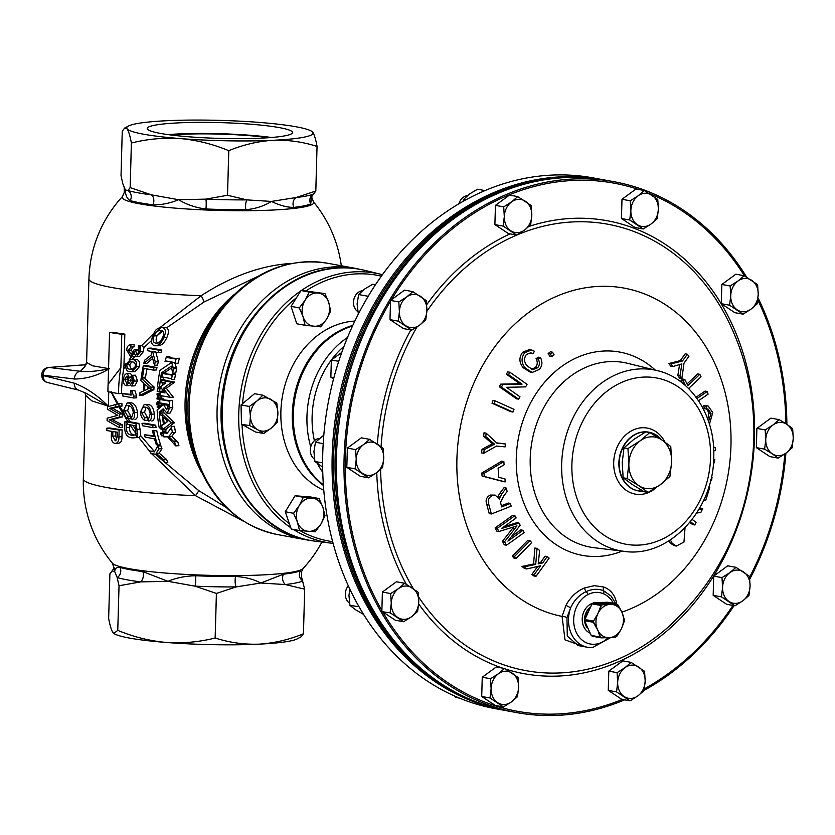 <?xml version="1.0" encoding="UTF-8"?>
<svg xmlns="http://www.w3.org/2000/svg" width="835" height="835" viewBox="0 0 835 835"><rect width="100%" height="100%" fill="white"/><g stroke="black" fill="none" stroke-linecap="round" stroke-linejoin="round"><path stroke-width="1.25" d="M303.449 633.765L304.692 589.155L303.429 633.765A107.621 11.69 -178.4 0 0 303.449 633.765L300.976 636.886L297.26 638.848A93.207 10.124 -178.4 0 1 259.08 644.15A93.207 10.124 -178.4 0 1 166.238 642.449C149.653 640.925 133.506 636.896 117.798 630.362A107.621 11.69 -178.4 0 1 117.766 630.352L119.04 585.753L117.766 630.352L113.8 633.441L112.975 632.669C111.431 630.415 109.99 625.676 108.654 618.453L109.896 573.854L112.067 570.931L114.687 571.537C115.032 568.311 116.785 566.934 119.958 567.403A7.452 6.826 -74 0 1 120.772 571.098A7.452 6.826 -74 0 1 117.161 577.58L119.019 585.753A107.621 11.69 -178.4 0 1 119.029 585.753L140.666 581.891L167.95 581.317C176.362 577.789 185.61 575.931 195.703 575.764A7.452 0.918 -87.6 0 1 195.724 579.365A7.452 0.918 -87.6 0 1 195.077 586.17L216.39 593.414L215.148 638.013A107.621 11.69 -178.4 0 1 215.148 638.013L216.442 593.414A107.621 11.69 -178.4 0 1 216.39 593.414M119.958 567.403A95.211 10.344 1.6 0 0 129.644 569.585A95.211 10.344 1.6 0 0 142.816 571.599A7.452 5.041 -82.6 0 1 143.39 575.252A7.452 5.041 -82.6 0 1 140.666 581.891A97.935 10.636 -178.4 0 1 127.118 579.824A97.935 10.636 -178.4 0 1 117.161 577.58L114.687 571.537L114.186 567.925L112.067 570.931M195.703 575.764A95.211 10.344 1.6 0 0 235.543 576.494A7.452 2.192 -90.3 0 0 235.146 580.085A7.452 2.192 -90.3 0 0 236.054 586.922L260.791 583.018L283.483 574.188A7.452 5.918 -96.6 0 0 282.574 577.799A7.452 5.918 -96.6 0 0 285.361 584.552L304.671 589.166A107.621 11.69 -178.4 0 1 304.671 589.166L301.56 577.152L301.331 572.1L303.241 568.332M283.483 574.188A95.211 10.344 1.6 0 0 300.464 570.722A7.452 7.223 -113.9 0 0 302.834 580.983A97.935 10.636 -178.4 0 1 285.361 584.552L260.791 583.018C253.443 579.187 245.031 577.006 235.543 576.494M311.538 196.872L310.704 203.938A95.211 10.344 -178.4 0 1 293.722 207.404C286.885 207.372 279.464 205.379 271.448 201.423C263.923 206.109 255.364 208.875 245.782 209.71A7.452 2.192 89.7 0 1 245.594 205.89A7.452 2.192 89.7 0 1 246.868 199.889L271.448 201.423L296.174 197.519L315.797 191.027L317.039 146.428C302.896 141.846 288.263 139.8 273.149 140.29A93.207 10.124 1.6 0 0 312.728 132.212A93.207 10.124 1.6 0 0 311.434 131.147A93.207 10.124 1.6 0 0 296.341 126.826A93.207 10.124 1.6 0 0 259.466 122.432A93.207 10.124 1.6 0 0 166.635 120.731A93.207 10.124 1.6 0 0 128.454 126.033A93.207 10.124 1.6 0 0 127.056 128.799A93.207 10.124 1.6 0 0 180.318 138.579A93.207 10.124 1.6 0 0 273.149 140.29C258.203 141.209 243.423 144.674 228.8 150.676A107.621 11.69 -178.4 0 1 228.759 150.676C213.019 144.131 196.862 140.103 180.318 138.579C163.712 137.504 147.409 138.975 131.408 143.025L130.166 187.624A107.621 11.69 -178.4 0 1 130.135 187.614A107.621 11.69 -178.4 0 1 130.145 187.624L131.387 143.015C130.041 135.781 128.6 131.043 127.056 128.799L124.739 127.995L122.265 131.116L121.023 175.726L122.87 183.898L125.344 189.931L122.474 196.549A95.806 10.406 -178.4 0 0 139.372 203.771A95.806 10.406 -178.4 0 0 272.701 210.044A95.806 10.406 -178.4 0 0 313.48 201.882L311.497 196.59M245.782 209.71A95.211 10.344 -178.4 0 1 205.953 208.98A7.452 0.918 92.4 0 0 206.182 205.17A7.452 0.918 92.4 0 0 205.89 199.137L227.517 195.275L228.759 150.676M205.953 208.98C195.954 207.8 186.842 204.711 178.607 199.711C169.63 203.364 161.113 205.066 153.055 204.815A95.211 10.344 -178.4 0 1 139.894 202.801A95.211 10.344 -178.4 0 1 130.208 200.619A7.452 6.826 106 0 0 131.231 196.903A7.452 6.826 106 0 0 127.974 190.547L130.135 187.614L151.479 194.868L178.607 199.711L205.89 199.137A97.935 10.636 1.6 0 0 246.868 199.889L227.558 195.275A107.621 11.69 -178.4 0 1 227.517 195.275L228.8 150.676M310.704 203.938A7.452 7.223 66.1 0 1 313.647 193.96L311.528 196.956M293.722 207.404A7.452 5.918 83.4 0 1 293.033 203.604A7.452 5.918 83.4 0 1 296.174 197.519A97.935 10.636 1.6 0 0 313.647 193.96L315.818 191.027A107.621 11.69 -178.4 0 1 315.797 191.027M153.055 204.815A7.452 5.041 97.4 0 0 153.838 201.058A7.452 5.041 97.4 0 0 151.479 194.868A97.935 10.636 1.6 0 1 137.932 192.791A97.935 10.636 1.6 0 1 127.974 190.547L125.344 189.931C125.448 195.244 127.066 198.813 130.208 200.619M268.818 137.702A69.023 7.494 1.6 0 0 170.643 134.957M168.023 134.602A72.687 7.891 -178.4 0 1 271.458 137.493M160.278 133.381A72.687 7.891 -178.4 0 1 147.231 128.475A72.687 7.891 -178.4 0 1 198.229 122.369A72.687 7.891 -178.4 0 1 279.516 127.64A72.687 7.891 -178.4 0 1 292.553 132.535A72.687 7.891 -178.4 0 1 241.555 138.641A72.687 7.891 -178.4 0 1 160.278 133.381M467.339 195.661A11.189 9.101 100.4 0 0 458.926 203.771M319.262 438.406A11.189 9.101 100.4 0 0 310.328 449.908A11.189 9.101 100.4 0 0 314.503 459.219M348.31 585.805A11.189 9.101 100.4 0 0 345.356 593.852A11.189 9.101 100.4 0 0 349.531 603.162M362.442 290.705A11.189 9.101 100.4 0 0 353.497 302.218A11.189 9.101 100.4 0 0 357.683 311.518M624.559 699.855A269.862 219.647 -79.6 0 1 516.708 712.599L509.068 711.201A269.862 219.647 -79.6 0 1 336.463 456.432A269.862 219.647 -79.6 0 1 606.544 180.35L614.174 181.759A269.862 219.647 -79.6 0 1 746.636 277.147M668.783 540.934L670.087 542.948L674.189 545.662L676.34 546.059L672.238 543.334L670.359 539.932M689.783 522.47A704.625 132.149 25.9 0 1 692.612 524.568L694.772 524.964A708.32 132.849 -154.1 0 0 690.399 521.718M698.759 509.684A704.291 124.686 -4.2 0 0 702.642 508.734L700.481 508.338A700.575 124.029 175.8 0 1 699.386 508.609M706.827 408.973L708.863 412.981L707.861 419.389M703.769 405.726A691.787 363.83 70.4 0 1 704.333 408.659L706.493 409.056A695.555 365.813 -109.6 0 0 705.93 406.123L703.769 405.726L708.122 405.946L712.756 412.563L709.458 424.222M696.985 398.472A708.362 229.928 -18.3 0 0 707.214 391.479L705.064 391.083A704.667 228.727 161.7 0 1 696.087 397.23M685.462 385.593A698.31 300.683 -127.7 0 0 683.176 380.969A708.31 276.187 -26 0 0 684.815 379.455A697.851 300.443 52.3 0 1 687.842 385.593A708.362 276.312 -26 0 0 699.824 374.31L697.674 373.913A704.667 274.872 154 0 1 687.038 383.954M684.815 379.455L682.675 379.059A704.615 274.736 154 0 1 681.036 380.572A694.553 299.076 52.3 0 1 682.153 382.837M670.975 363.935A704.333 129.801 -4.8 0 0 682.446 361.002A708.362 327.654 -36.6 0 0 687.33 354.228L685.18 353.831A704.667 325.942 143.4 0 1 680.285 360.616A700.607 129.112 175.2 0 1 668.835 363.538A694.563 244.175 42.1 0 1 670.755 366.116L672.906 366.513A698.31 245.5 -137.9 0 0 670.975 363.935L668.835 363.538M677.811 375.614A694.563 244.175 42.1 0 1 679.69 378.182L681.83 378.579A698.31 245.5 -137.9 0 0 679.951 376.011L677.811 375.614A701.149 406.227 105.6 0 0 679.554 364.582M615.75 603.695L611.095 596.054L603.632 590.752C598.069 588.591 592.255 588.873 586.191 591.587C579.386 594.76 574.198 600.156 570.639 607.776L565.963 605.333C570.451 597.035 576.651 591.232 584.552 587.934L594.447 585.648L603.705 587.015C610.552 589.562 614.842 594.864 616.574 602.901A3.695 1.795 -10.2 0 0 615.666 603.507M584.239 646.666L565.003 639.85L562.059 616.397A167.063 135.98 -79.6 0 1 456.912 459.01A167.063 135.98 -79.6 0 1 598.58 286.405A167.063 135.98 -79.6 0 1 730.959 445.817A167.063 135.98 -79.6 0 1 621.866 612.139M566.975 617.639L567.278 636.072L578.112 645.549L587.569 647.282A29.83 24.278 -79.6 0 1 570.639 607.776L566.975 617.639A3.695 1.012 -168.4 0 0 562.059 616.397L565.963 605.333M584.552 587.934A3.695 1.639 67.7 0 0 586.191 591.587A3.726 1.837 62.7 0 1 587.955 594.562A26.094 21.24 100.4 0 0 573.916 624.152A26.094 21.24 100.4 0 0 594.353 644.265A26.094 21.24 100.4 0 0 608.13 637.7M516.708 712.599A269.862 219.647 -79.6 0 1 344.103 457.83A269.862 219.647 -79.6 0 1 614.174 181.759M758.003 297.834A269.862 219.647 -79.6 0 1 786.894 424.357M661.403 439.648A29.799 24.246 100.4 0 0 653.377 433.563A29.799 24.246 100.4 0 0 646.3 431.925M645.685 431.914A29.799 24.246 100.4 0 0 619.205 462.715A29.799 24.246 100.4 0 0 642.804 491.147A29.799 24.246 100.4 0 0 643.096 491.126M458.071 693.624A269.34 219.229 -79.6 0 1 372.942 611.366A269.34 219.229 -79.6 0 1 360.031 339.459A269.34 219.229 -79.6 0 1 552.624 178.669M480.396 703.435A269.34 219.229 -79.6 0 1 371.408 611.084A269.34 219.229 -79.6 0 1 364.822 324.94A269.34 219.229 -79.6 0 1 576.975 177.427M616.835 636.228L615.541 637.178L616.867 636.26L620.311 630.665A16.763 13.642 -79.6 0 0 620.802 629.861A16.763 13.642 -79.6 0 0 621.386 628.765A16.763 13.642 100.4 0 0 621.929 627.565A16.763 13.642 100.4 0 0 622.252 626.72A16.763 13.642 100.4 0 0 623.463 620.342A16.763 13.642 100.4 0 0 622.607 614.069L623.453 616.282M624.444 620.76L622.252 626.72L624.496 620.134L622.607 614.069A16.763 13.642 100.4 0 0 622.273 613.088A16.763 13.642 100.4 0 0 621.856 612.107A16.763 13.642 100.4 0 0 621.428 611.241A16.763 13.642 100.4 0 0 620.875 610.302L616.668 604.049L612.013 604.415A16.763 13.642 100.4 0 0 610.176 604.352A16.763 13.642 100.4 0 0 608.339 604.592L602.369 604.738L601.284 605.542L599.112 611.345A16.763 13.642 100.4 0 0 598.037 613.255L599.112 611.345A16.763 13.642 100.4 0 1 608.339 604.592L612.013 604.415A16.763 13.642 100.4 0 1 620.875 610.302L617.712 604.749M585.502 623.922L584.479 620.687M584.406 620.489L584.437 619.434L584.437 620.499L593.528 622.138L596.816 627.941A16.763 13.642 100.4 0 0 597.578 629.914A16.763 13.642 100.4 0 0 598.549 631.709L600.407 637.032L601.451 637.721L607.41 637.606A16.763 13.642 100.4 0 0 609.028 637.669A16.763 13.642 100.4 0 0 609.247 637.669L607.41 637.606A16.763 13.642 100.4 0 1 598.549 631.709L596.816 627.941A16.763 13.642 100.4 0 1 597.171 615.291L598.037 613.255A16.763 13.642 100.4 0 0 597.171 615.291L593.56 621.104L596.931 615.176M589.687 632.93A15.688 12.765 -79.6 0 1 582.214 618.944A15.688 12.765 -79.6 0 1 592.516 603.298M323.406 485.438A87.612 71.319 -79.6 0 1 294.024 397.345A87.612 71.319 -79.6 0 1 352.787 325.431M323.782 490.239A87.612 71.319 -79.6 0 1 282.606 395.247A87.612 71.319 -79.6 0 1 354.844 321.078M381.376 276.166A135.061 109.938 100.4 0 0 356.493 273.911A135.061 109.938 100.4 0 0 305.725 291.008L324.982 293.617L309.284 292.062L305.161 300.141A16.763 13.642 -79.6 0 1 317.989 292.991A16.763 13.642 100.4 0 1 328.708 302.468A16.763 13.642 -79.6 0 1 326.6 319.085A16.763 13.642 -79.6 0 1 313.762 326.224A16.763 13.642 -79.6 0 1 303.053 316.757A16.763 13.642 -79.6 0 1 305.161 300.141L299.327 307.906L303.053 316.757L305.067 325.295L320.755 326.85L326.6 319.085L330.723 311.006L328.708 302.468L324.982 293.617M299.911 530.59A135.061 109.938 100.4 0 0 332.633 541.654M242.035 424.399L249.759 425.61L250.396 416.195A16.763 13.642 -79.6 0 1 256.94 400.988L249.321 406.457L250.396 416.195A16.763 13.642 100.4 0 0 257.608 429.712L263.735 433.501L255.458 431.977L242.035 424.399A135.061 109.938 100.4 0 0 289.401 523.691L285.278 511.771L295.047 495.76L310.787 497.013L319.064 498.537L303.335 497.284L299.306 505.446A16.763 13.642 -79.6 0 1 312.05 498.067A16.763 13.642 100.4 0 1 322.905 507.325A16.763 13.642 -79.6 0 1 320.995 523.952A16.763 13.642 -79.6 0 1 308.251 531.331A16.763 13.642 -79.6 0 1 297.396 522.073A16.763 13.642 -79.6 0 1 299.306 505.446L293.565 513.285L297.396 522.073L299.525 530.549L315.265 531.801L320.995 523.952L325.024 515.8L322.905 507.325L319.064 498.537M305.067 325.295L296.78 323.771L291.05 306.382L296.508 297.698A135.061 109.938 100.4 0 0 242.536 403.702L254.571 393.682L262.848 395.195L256.94 400.988A16.763 13.642 -79.6 0 1 270.697 399.297A16.763 13.642 -79.6 0 1 277.898 412.824A16.763 13.642 -79.6 0 1 271.354 428.021A16.763 13.642 -79.6 0 1 257.608 429.712L249.759 425.61M301.258 290.57A136.836 111.379 -79.6 0 1 354.802 271.834A136.836 111.379 -79.6 0 1 381.052 274.36L365.521 270.53A137.806 112.161 100.4 0 0 360.146 269.381A137.806 112.161 100.4 0 0 339.094 267.983A137.806 112.161 100.4 0 0 223.102 397.47A137.806 112.161 100.4 0 0 310.38 540.454A137.806 112.161 100.4 0 0 315.807 541.278L331.683 543.22A136.836 111.379 -79.6 0 1 293.377 529.421M359.895 269.329A137.806 112.161 100.4 0 0 359.635 269.287A137.806 112.161 100.4 0 0 344.751 267.795A137.806 112.161 100.4 0 0 338.582 267.889A137.806 112.161 100.4 0 0 223.79 388.285A137.806 112.161 100.4 0 0 295.423 536.467A137.806 112.161 100.4 0 0 309.868 540.36A137.806 112.161 100.4 0 0 310.119 540.402M162.23 391.166A126.763 103.175 -79.6 0 1 162.355 389.454M161.76 388.682L157.398 388.588L159.37 388.943A130.469 106.191 100.4 0 0 159.161 391.855L157.189 391.5A130.469 106.191 -79.6 0 1 157.398 388.588M178.032 363.256A126.763 103.175 -79.6 0 1 179.473 358.236L176.268 358.392A130.469 106.191 100.4 0 0 174.87 363.402L178.032 363.256M174.87 363.402L174.097 362.453L171.499 361.972L173.555 368.82A130.469 106.191 100.4 0 0 172.636 373.193L175.736 373.047A126.763 103.175 -79.6 0 1 176.676 368.673L174.964 363.402M171.697 367.828L164.745 372.577M163.743 377.577A126.763 103.175 100.4 0 0 163.462 379.455M163.034 382.722A126.763 103.175 100.4 0 0 162.752 385.123M170.371 357.39L169.63 356.43L166.426 356.576L167.177 357.547L176.206 358.465M165.351 380.363L164.485 379.414L161.416 379.56L162.293 380.51L171.645 382.232L163.274 388.421L166.322 388.275L174.703 382.086L165.351 380.363L162.293 380.51M166.322 388.275L173.325 397.209L170.298 397.356L163.274 388.421M161.886 382.221L165.758 382.91L160.393 386.887L165.069 392.941L161.082 392.21L160.184 391.271A130.469 106.191 100.4 0 0 159.934 396.228L163.002 396.02M164.432 392.126L163.222 391.124L160.184 391.271M161.416 379.56A130.469 106.191 100.4 0 0 160.988 382.827L164.088 382.597M162.627 377.065L161.698 377.67L164.819 377.451M166.478 373.495L165.643 372.535L162.543 372.681L163.389 373.642L172.334 374.571M171.54 379.476L174.609 379.33A126.763 103.175 -79.6 0 1 175.486 374.341L172.386 374.487A130.469 106.191 100.4 0 0 171.54 379.476L170.726 378.537L162.794 377.076M157.961 352.62L160.988 352.474A126.763 103.175 -79.6 0 1 161.802 350.042L151.166 348.091L148.129 348.237L158.765 350.189A126.763 103.175 100.4 0 0 157.961 352.62L152.68 351.66L155.289 361.889A126.763 103.175 100.4 0 0 154.475 365.26L152.168 356.555L143.777 363.559A126.763 103.175 -79.6 0 1 144.57 360.282L151.72 354.624L151.01 351.347L147.325 350.669A126.763 103.175 -79.6 0 1 148.129 348.237M154.475 365.26L157.502 365.114A126.763 103.175 -79.6 0 1 158.326 361.753L155.717 351.514M143.777 363.559L146.814 363.413L152.638 358.507M153.431 370.114L156.469 369.968A126.763 103.175 -79.6 0 1 156.97 367.546L146.334 365.594L143.296 365.74L153.932 367.692A126.763 103.175 100.4 0 0 153.431 370.114L144.048 368.392A126.763 103.175 100.4 0 0 142.545 377.336L141.303 377.107A126.763 103.175 -79.6 0 1 143.296 365.74M142.545 377.336L145.582 377.19A126.763 103.175 -79.6 0 1 146.939 368.924M129.06 385.561L126.022 385.707C124.029 384.914 123.183 382.712 123.496 379.111C123.924 375.541 125.187 373.715 127.275 373.631L129.571 377.963L132.504 375.343L134.425 381.125L131.398 385.968L129.101 382.42L126.022 385.707M130.312 373.485L126.816 373.6L130.312 373.485L132.013 375.332M135.531 375.197L132.128 375.322L135.531 375.197L137.462 380.979L134.811 385.843L131.398 385.968M257.702 276.5L204.137 301.905L166.676 327.8C168.941 329.491 168.983 332.768 166.802 337.622C164.255 343.185 161.218 345.857 157.69 345.648M151.552 340.555L143.902 347.611L143.411 351.577L139.539 356.503L136.063 356.618L134.539 353.675L130.563 356.608L126.732 350.095C126.91 346.556 128.371 344.74 131.095 344.625L130.594 347.016M133.892 356.555L134.957 356.482L131.899 359.676M131.846 371.794L134.884 371.648L139.664 366.45C140.009 361.753 138.631 359.394 135.52 359.384L132.494 359.53C135.604 359.551 136.982 361.899 136.627 366.596L131.846 371.794L130.062 371.658C126.93 371.658 125.48 369.3 125.699 364.592L130.709 359.394M125.49 366.68L123.684 368.746A126.763 103.175 -79.6 0 0 121.649 389.788A126.763 103.175 -79.6 0 0 121.586 393.494L118.56 393.64L107.924 391.688A126.763 103.175 -79.6 0 1 107.965 387.972A126.763 103.175 -79.6 0 1 108.112 384.298L109.562 332.403L112.589 332.257A126.763 13.767 -178.4 0 0 124.832 334.136L123.935 366.2L125.918 363.705M133.61 397.982L136.648 397.836A126.763 103.175 -79.6 0 1 136.637 395.978L134.821 390.509L130.678 390.456L131.784 390.655L133.61 396.124A126.763 103.175 100.4 0 0 133.61 397.982L122.818 395.999A126.763 103.175 -79.6 0 1 122.818 393.598L131.126 395.122L130.678 390.456M139.883 395.404L142.921 395.258L153.87 389.663A126.763 103.175 -79.6 0 1 154.068 387.012L144.204 377.931L141.167 378.078L151.041 387.158A126.763 103.175 100.4 0 0 150.843 389.809L139.883 395.404A126.763 103.175 -79.6 0 1 139.915 393.849A126.763 103.175 -79.6 0 1 139.956 392.627L143.37 391.051A126.763 103.175 -79.6 0 1 143.944 383.369L140.854 380.677A126.763 103.175 -79.6 0 1 141.167 378.078M158.128 397.971L158.89 398.107A130.469 106.191 100.4 0 0 158.869 399.255L156.907 398.9L157.784 395.059L157.011 394.913A130.469 106.191 100.4 0 1 157.063 393.776L159.026 394.141L158.128 397.971L161.165 397.825L161.541 396.145M172.417 432.582L175.569 432.436A126.763 103.175 -79.6 0 1 174.473 426.309L171.363 426.455A130.469 106.191 100.4 0 0 172.417 432.582L174.588 432.645L171.874 436.287L176.446 440.922L173.231 441.078L174.525 441.788L177.74 441.631A126.763 103.175 100.4 0 0 178.93 445.702L175.663 445.859L167.668 436.914L164.725 436.371L163.921 436.955L167.063 436.799M161.479 415.266L160.383 414.974A130.469 106.191 -79.6 0 1 160.122 411.478L160.946 413.001L164.004 412.855L174.442 422.75L166.123 429.096L165.789 430.975L162.648 431.131A130.469 106.191 100.4 0 1 161.593 425.109L163.483 424.566A130.469 106.191 100.4 0 1 162.481 416.227L161.479 415.266M159.829 401.249L157.732 401.343L158.859 403.242A130.469 106.191 100.4 0 0 158.89 405.226L158.222 405.1A130.469 106.191 100.4 0 1 158.201 403.681L157.867 403.055L157.544 403.566A130.469 106.191 100.4 0 0 157.565 404.985L158.222 404.954M157.867 401.353L156.886 402.877A130.469 106.191 100.4 0 0 156.928 404.871L157.565 404.985M157.241 407.605L157.21 406.76L157.241 407.605M160.257 406.614L160.289 407.459L160.257 406.614M161.76 435.828L161.019 432.457L161.76 435.828L163.639 435.755M117.975 443.291C120.751 443.176 122.077 440.984 121.962 436.736L122.15 429.868A126.763 13.767 -178.4 0 1 109.917 427.99L106.88 428.136A126.763 13.767 1.6 0 0 119.123 430.015L118.925 436.882C119.05 441.12 117.725 443.312 114.938 443.427C112.297 442.602 111.097 440.108 111.337 435.953L111.472 431.309A126.763 13.767 -178.4 0 1 106.817 430.536L106.88 428.136M244.102 521.551L195.515 495.677L151.427 453.509M150.383 452.267L138.767 437.457L132.066 437.895C127.118 437.31 124.676 433.845 124.759 427.52L124.926 421.612L130.114 421.79L138.902 423.408L135.865 423.554A126.763 103.175 100.4 0 0 137.065 429.388L137.232 436.882L133.736 437.947M127.943 421.779L118.894 406.812L112.558 408.2L122.599 413.941L122.515 416.905L112.245 419.598L122.296 424.848L122.223 427.457L119.186 427.603L107.099 420.558L107.162 418.178L117.787 415.339L107.412 409.202L107.475 406.833L118.852 403.597A126.763 103.175 100.4 0 0 119.029 406.175L109.531 408.346L112.558 408.2M117.349 404.056L111.212 392.283M108.759 391.834L108.362 406.196L86.068 393.243L78.615 390.122A7.452 6.033 -76.2 0 1 74.273 383.181C86.182 387.69 97.538 395.362 108.362 406.196L91.829 400.852L85.681 395.373L83.343 478.862A126.763 126.763 0 0 0 112.391 563.207A95.806 10.406 -178.4 0 0 129.174 568.666A95.806 10.406 -178.4 0 0 262.503 574.939A95.806 10.406 -178.4 0 0 303.074 568.531A126.763 126.763 0 0 0 321.934 542.03M159.589 327.915L201.099 295.757A126.763 13.767 -178.4 0 1 111.671 287.48A126.763 13.767 -178.4 0 1 88.927 278.942L86.6 362.411L92.372 365.751L108.55 368.59M129.195 359.687L131.69 356.712M134.122 344.479L130.615 344.625L134.122 344.479L134.059 346.88L131.022 347.026L128.235 350.272L131.105 354.28L132.118 354.228M133.944 354.103L131.262 350.126L132.932 347.026M139.069 348.372L137.838 349.719A126.763 13.767 -178.4 0 1 137.17 349.646L134.132 349.792A126.763 13.767 1.6 0 0 135.761 349.969L138.756 349.834L138.944 352.443M153.88 333.259L141.689 345.554L138.6 345.69L140.416 346.442L140.384 351.723L136.502 356.649M204.137 301.905A7.452 1.138 -121.4 0 0 201.099 295.757C229.813 277.136 258.328 266.48 286.655 263.797L290.528 263.693M109.562 332.403A126.763 13.767 1.6 0 0 121.795 334.282L120.866 367.65A126.763 103.175 100.4 0 0 118.612 389.935A126.763 103.175 100.4 0 0 118.56 393.64M300.464 570.722L301.331 572.1M142.816 571.599L167.95 581.317L195.077 586.17A97.935 10.636 -178.4 0 0 236.054 586.922L216.442 593.414M86.088 364.728L49.161 367.463L80.463 371.304C88.134 372.066 97.789 371.199 109.406 368.694C98.102 375.458 86.422 378.902 74.388 379.017L43.096 375.186A7.452 0.814 -178.4 0 1 41.76 374.675L41.75 375.04A7.452 0.814 1.6 0 0 43.086 375.541L74.273 383.181M74.388 379.017A7.452 6.095 97 0 1 80.463 371.304L85.327 366.001M161.071 432.718L161.708 435.567L160.967 432.707M352.527 325.994A87.612 71.319 100.4 0 0 293.325 413.868A87.612 71.319 100.4 0 0 323.364 484.822M592.808 177.845A269.841 219.636 100.4 0 0 551.559 175.11A269.841 219.636 100.4 0 0 322.748 453.906A269.841 219.636 100.4 0 0 495.343 708.664L504.768 710.397A269.841 219.636 -79.6 0 1 332.173 455.639A269.841 219.636 -79.6 0 1 602.233 179.577L592.808 177.845M333.551 378.944L330.869 377.169L331.349 360.052L341.765 352.422M303.429 633.765C288.993 639.725 274.204 643.18 259.08 644.15C244.144 644.662 229.51 642.616 215.19 638.013C199.106 642.052 182.802 643.534 166.238 642.449A93.207 10.124 -178.4 0 1 114.27 633.734L113.8 633.441M161.708 433.605A130.469 106.191 100.4 0 0 161.886 434.409L161.051 434.805A130.469 106.191 -79.6 0 1 160.936 434.409L161.259 434.19A130.469 106.191 -79.6 0 1 161.186 433.845L160.8 433.772A130.469 106.191 -79.6 0 1 160.717 433.428L161.959 433.595M311.434 131.147L312.728 132.212C314.284 134.466 315.724 139.205 317.06 146.428A107.621 11.69 -178.4 0 1 317.039 146.428L315.818 191.027M116.754 440.024L115.794 435.985L115.908 431.977M160.717 433.428L161.833 433.375M41.75 375.04A7.452 7.452 0 0 0 47.428 382.493A7.452 6.033 -76.2 0 1 43.086 375.541L43.096 375.186A7.452 6.095 97 0 1 49.161 367.463A7.452 4.446 -94.2 0 0 48.66 367.452A7.452 7.452 0 0 0 41.76 374.675M112.756 436.131L115.366 440.796L117.38 436.757L117.505 432.206A126.763 13.767 -178.4 0 1 112.892 431.528L112.756 436.131L115.794 435.985M114.959 440.776L115.71 440.744M168.106 408.691L166.833 404.85A126.763 103.175 100.4 0 1 166.823 404.13M167.094 421.873A126.763 103.175 -79.6 0 1 166.906 420.412M147.618 389.1A126.763 103.175 -79.6 0 1 147.795 386.678M127.932 381.95L128.11 377.253M133.214 381.647L132.89 380.134L129.863 380.28L132.055 383.515M130.469 369.237L132.368 369.404L135.52 366.398C135.416 363.246 134.216 361.764 131.92 361.962L130.02 361.795L126.805 364.791C126.951 367.953 128.172 369.425 130.469 369.237L133.496 369.091C131.21 369.289 129.989 367.807 129.843 364.644L131.721 361.931M162.282 330.316L157.011 335.774L162.741 330.973M158.713 342.966C156.041 342.381 155.477 339.991 157.001 335.795L157.011 335.774M135.761 349.969L138.694 350.356M131.105 354.28L134.132 349.792M118.56 443.312L114.938 443.427M136.22 433.96L129.884 424.754M135.176 435.098C131.304 434.805 129.404 432.248 129.488 427.447L129.561 424.691M132.64 425.255L135.917 429.608M168.701 405.873A130.469 106.191 -79.6 0 1 168.68 404.474L163.775 403.576A130.469 106.191 -79.6 0 0 163.796 404.996L166.687 409.724L168.701 405.873M163.451 417.156A130.469 106.191 100.4 0 0 164.265 423.971L167.856 421.31L163.451 417.156M144.507 390.529L149.58 388.202L144.977 384.267A126.763 103.175 100.4 0 0 144.507 390.529M126.492 383.317L128.757 380.082L126.972 376.063L124.603 379.32L126.711 383.275M124.603 379.32L127.64 379.173M131.888 377.733L133.318 380.917L131.794 383.568M132.149 377.754L129.863 380.28M126.805 364.791L129.843 364.644M135.75 350.491L130.563 356.608M135.761 351.128L136.752 354.186L137.431 354.155M140.416 346.442L138.714 348.143L139.257 351.577L137.076 354.217M138.714 348.143L138.6 345.69M153.974 335.941C152.44 340.127 153.003 342.517 155.675 343.101C158.295 343.519 160.623 341.682 162.648 337.59C164.349 333.395 163.9 330.984 161.322 330.357C158.566 329.982 156.114 331.839 153.974 335.941L157.001 335.795M156.636 343.175L157.638 343.008M161.322 330.357L160.351 330.295M161.708 327.581L165.633 327.518L161.291 327.623L153.671 334.115C154.788 330.128 157.324 327.957 161.291 327.623L162.721 327.654C165.862 328.792 166.217 332.163 163.764 337.768C161.27 343.289 158.232 345.961 154.663 345.794C151.281 344.719 150.686 341.369 152.857 335.764L153.671 334.115M137.838 349.719L138.756 349.834M128.235 350.272L131.262 350.126M126.45 427.593C126.367 432.394 128.266 434.941 132.139 435.244L135.635 434.847L135.792 429.044A126.763 103.175 -79.6 0 1 135.082 425.704L127.87 424.378A126.763 13.767 -178.4 0 1 126.544 424.222L126.45 427.593L129.488 427.447M132.139 435.244L134.842 435.118M109.531 408.346L119.562 414.087L119.478 417.051L109.208 419.744L119.259 424.994L122.296 424.848M119.259 424.994L119.186 427.603M109.208 419.744L112.245 419.598M119.478 417.051L122.515 416.905M119.562 414.087L122.599 413.941M119.123 430.015L122.15 429.868M118.925 436.882L121.962 436.736M161.019 432.457L162.898 432.353M157.867 403.055L157.544 403.566L158.18 403.535M176.268 358.392L175.235 358.998M175.423 358.977L167.177 357.547M166.426 356.576A130.469 106.191 100.4 0 0 165.027 361.597L168.19 361.44M165.027 361.597L166.04 360.981M166.217 361.002L170.413 361.764L170.674 363.1L159.955 370.333A130.469 106.191 100.4 0 0 157.544 386.929L159.506 387.294A130.469 106.191 -79.6 0 1 161.499 372.827L171.311 366.137L172.636 373.193M162.063 382.232L160.988 382.827M160.946 395.633L159.934 396.228L160.946 395.633L170.298 397.356M162.804 403.482L159.84 403.618L160.811 403.034L159.84 403.618A130.469 106.191 100.4 0 1 159.861 398.671L160.831 399.621L169.672 400.539M160.811 403.034L162.804 403.399A130.469 106.191 -79.6 0 0 162.825 405.163L157.126 409.995A130.469 106.191 100.4 0 0 159.078 427.238L161.395 429.555A130.469 106.191 -79.6 0 1 159.203 412.26L160.174 412.219M169.724 407.783L172.762 407.637A126.763 103.175 100.4 0 1 172.741 400.33L168.712 401.071L169.703 400.476A130.469 106.191 -79.6 0 0 169.724 407.783L167.021 413.221L163.169 408.837L159.203 412.26M169.056 401.05L160.831 399.621M160.946 413.001L171.352 422.896L162.992 429.253L162.648 431.131M162.835 425.057L161.593 425.109L162.7 425.161M164.725 436.371L163.921 436.955A130.469 106.191 100.4 0 1 162.835 432.06L166.916 433.542L171.091 428.219L171.363 426.455M175.663 445.859A130.469 106.191 -79.6 0 1 174.525 441.788L174.4 441.798M172.135 432.488L168.701 436.444L173.231 441.078M172.386 374.487L171.446 375.103M171.603 375.072L163.389 373.642M162.543 372.681A130.469 106.191 100.4 0 0 161.698 377.67M148.703 418.502L150.196 414.024C149.517 409.787 147.92 407.511 145.394 407.167C142.806 406.551 141.501 408.284 141.491 412.375L144.528 417.813A126.763 103.175 100.4 0 0 144.893 420.433C142.357 419.233 140.854 416.488 140.384 412.208L144.204 404.453L145.28 404.537C148.567 405.278 150.571 408.503 151.302 414.212C151.72 418.325 150.874 420.631 148.766 421.143A126.763 103.175 -79.6 0 1 148.4 418.523L148.578 418.512M145.394 407.167L144.382 407.083M153.087 427.697L142.451 425.746A126.763 103.175 -79.6 0 1 142.013 423.366L152.648 425.318A126.763 103.175 100.4 0 0 153.087 427.697L156.114 427.551A126.763 103.175 -79.6 0 1 155.686 425.172L145.05 423.22L142.013 423.366M157.565 444.992L156.322 444.763A126.763 103.175 -79.6 0 1 154.517 438.855L145.123 437.133A126.763 103.175 -79.6 0 1 144.486 434.764L153.88 436.486A126.763 103.175 -79.6 0 1 152.471 430.557L153.713 430.787A126.763 103.175 100.4 0 0 157.565 444.992L160.602 444.846A126.763 103.175 -79.6 0 1 156.74 430.641L152.471 430.557M131.878 416.968L133.329 412.48C132.608 408.242 130.98 405.956 128.454 405.612C125.855 404.996 124.572 406.739 124.603 410.83L127.703 416.268A126.763 103.175 100.4 0 0 128.099 418.899C125.542 417.688 124.008 414.943 123.496 410.663L127.244 402.898L128.308 402.981C131.606 403.733 133.652 406.958 134.435 412.667C134.905 416.78 134.08 419.097 131.972 419.608A126.763 103.175 -79.6 0 1 131.575 416.978L131.763 416.978M128.454 405.612L127.431 405.539M115.146 404.745L116.409 406.843M121.795 334.282L124.832 334.136M120.866 367.65L108.112 384.298M134.393 356.587L130.918 356.702M158.713 345.721L154.663 345.794M150.488 452.507L151.396 453.499A126.763 13.767 -178.4 0 1 150.457 453.426L150.488 452.507A126.763 103.175 -79.6 0 1 149.882 451.057L154.391 451.881L157.888 445.942A126.763 103.175 100.4 0 0 158.921 448.865L156.145 453.301L163.368 459.49A126.763 103.175 100.4 0 0 164.798 462.392L155.373 454.23L151.396 453.499M149.882 451.057L154.746 451.244M124.926 421.612A126.763 13.767 1.6 0 0 126.033 421.748L127.87 424.378M135.635 434.847L137.232 436.882M126.033 421.748L135.865 423.554M158.89 405.226L161.927 405.079A126.763 103.175 -79.6 0 1 161.896 403.524M159.37 388.943L161.865 388.828M159.161 391.855L160.153 391.813M159.506 387.294L160.654 387.231M161.499 372.827L162.533 372.786M173.555 368.82L176.676 368.673M172.72 367.786L175.851 367.64M161.082 392.21L164.119 392.064M171.645 382.232L174.703 382.086M159.861 398.671L162.898 398.525L163.869 399.474M161.395 429.555L162.334 429.503M160.163 411.446L163.879 410.705M172.762 407.637L170.069 413.075L167.021 413.221M171.352 422.896L174.442 422.75M164.004 412.855L163.211 411.3M162.835 432.06L165.988 431.904L167.407 432.906M177.74 441.631L176.446 440.922M168.701 436.444L171.874 436.287M174.588 432.645L175.287 432.332M158.869 399.255L159.85 399.214M161.906 398.566A126.763 103.175 -79.6 0 1 161.927 397.961L158.89 398.107M161.165 397.825L161.927 397.961M159.026 394.141L160.028 394.089M157.063 393.776L160.049 393.629M155.289 361.889L158.326 361.753M158.765 350.189L161.802 350.042M153.932 367.692L156.97 367.546M150.843 389.809L153.87 389.663M151.041 387.158L154.068 387.012M144.893 420.433L147.931 420.287A126.763 103.175 -79.6 0 1 147.565 417.667L144.518 412.229L146.062 407.334M144.528 417.813L147.565 417.667M141.491 412.375L144.518 412.229M151.793 420.997C153.901 420.516 154.746 418.199 154.329 414.066C153.619 408.388 151.615 405.163 148.306 404.39L144.204 404.453M151.302 414.212L154.329 414.066M145.28 404.537L148.306 404.39M152.648 425.318L155.686 425.172M153.713 430.787L156.74 430.641M153.682 435.745L144.486 434.764M134.425 381.125L137.462 380.979M122.818 393.598L130.918 394.381M133.61 396.124L136.637 395.978M131.784 390.655L134.821 390.509M128.099 418.899L131.137 418.752A126.763 103.175 -79.6 0 1 130.74 416.122L127.64 410.684L129.122 405.789M127.703 416.268L130.74 416.122M124.603 410.83L127.64 410.684M135.009 419.462C137.107 418.972 137.932 416.665 137.462 412.521C136.7 406.843 134.654 403.608 131.335 402.835L127.244 402.898M134.435 412.667L137.462 412.521M128.308 402.981L131.335 402.835M123.831 412.699L119.885 406.582L118.894 406.812M128.047 418.878L130.114 421.79M119.885 406.582L122.067 406.029A126.763 103.175 -79.6 0 1 121.879 403.451L118.852 403.597M119.029 406.175L122.067 406.029M111.076 391.563L118.58 404.474M123.935 366.2L123.684 368.746M136.627 366.596L139.664 366.45M132.494 359.53L135.52 359.384M140.384 351.723L143.411 351.577M141.689 345.554L143.902 347.611M163.764 337.768L166.802 337.622M165.633 327.518L166.676 327.8M164.975 462.392L198.866 490.709L226.254 507.482M198.866 490.709L195.515 495.677A126.763 13.767 -178.4 0 1 106.087 487.4A126.763 13.767 -178.4 0 1 83.343 478.862M164.798 462.392L167.825 462.246A126.763 103.175 -79.6 0 1 166.405 459.344L159.182 453.154L161.948 448.719A126.763 103.175 -79.6 0 1 160.915 445.796L157.888 445.942M163.368 459.49L166.405 459.344M156.145 453.301L159.182 453.154M158.921 448.865L161.948 448.719M154.016 451.109L140.677 435.661L138.767 437.457M140.677 435.661L140.103 429.242A126.763 103.175 -79.6 0 1 138.902 423.408M137.065 429.388L140.103 429.242M263.735 433.501L271.354 428.021L277.262 422.239L277.898 412.824L276.823 403.086L262.848 395.195M299.525 530.549L291.248 529.035L289.401 523.691M296.508 297.698L301.007 290.538L305.725 291.008M241.482 424.086L241.044 404.944L242.536 403.702M241.044 404.944L249.321 406.457M301.007 290.538L309.284 292.062M291.05 306.382L299.327 307.906M295.047 495.76L303.335 497.284M285.278 511.771L293.565 513.285M338.728 361.305L331.349 360.052M330.869 377.169L333.875 377.723M620.311 630.665A16.763 13.642 -79.6 0 1 611.095 637.429L615.75 637.032M609.519 637.648A16.763 13.642 -79.6 0 0 611.095 637.429L609.247 637.669A16.763 13.642 -79.6 0 0 609.519 637.648L610.928 637.554M607.275 637.721L601.357 637.856L600.407 637.032M609.028 637.669L601.451 637.721M601.054 637.836L592.213 636.207L591.17 635.393L600.115 637.032L598.288 631.751M598.852 611.272L600.991 605.49L602.369 604.738M611.857 604.237L616.47 603.862L607.556 602.223L593.382 602.912L592.088 603.862L584.437 619.434L592.046 603.83L601.284 605.542M621.428 611.241L617.754 604.686L616.668 604.049M616.47 603.862L617.712 604.686M596.566 628.014L593.288 622.263L593.56 621.104L593.288 622.263L584.469 620.645L591.201 635.393L584.396 620.562L592.046 603.83L593.288 602.922M608.214 604.415L602.285 604.54L593.341 602.912L607.546 602.223M622.273 613.088L624.476 620.624M621.929 627.565L622.232 626.782M614.466 603.778L608.078 602.599L596.2 603.194L602.724 604.342L614.466 603.778M599.655 603.381L603.705 603.924L599.645 603.83M600.428 603.413L600.407 603.976M604.634 603.12L604.676 603.705L607.995 603.715L604.717 603.12L604.676 603.705M606.847 603.601L606.836 604.143M606.033 603.068L609.727 603.653L608.861 602.933L605.918 603.34M608.485 603.027L607.984 603.976M649.776 432.561L661.602 439.784A26.094 21.24 -79.6 0 1 671.674 461.724A26.094 21.24 -79.6 0 1 660.349 484.697A26.094 21.24 -79.6 0 1 638.942 485.73A26.094 21.24 -79.6 0 1 628.87 463.79A26.094 21.24 -79.6 0 1 640.194 440.807L649.776 432.561L645.81 431.841L633.567 439.596L623.985 447.842L622.232 462.569L623.15 477.787L632.314 484.509L644.14 491.731L648.106 492.462L638.942 485.73L627.116 478.518L628.87 463.79L627.951 448.572L640.194 440.807A26.094 21.24 -79.6 0 1 661.602 439.784L670.766 446.506L671.674 461.724L669.931 476.451L660.349 484.697L648.106 492.462M627.951 448.572L623.985 447.842M627.116 478.518L623.15 477.787M765.747 439.701A16.763 13.642 -79.6 0 1 773.033 424.942A16.763 13.642 -79.6 0 1 786.779 424.274L779.18 419.64L773.033 424.942L765.163 429.921L765.747 439.701L764.63 449.157L772.229 453.791A16.763 13.642 -79.6 0 1 765.747 439.701M785.975 453.134A16.763 13.642 -79.6 0 1 772.229 453.791L778.105 458.112L785.975 453.134L792.123 447.831L793.25 438.375A16.763 13.642 -79.6 0 1 785.975 453.134M793.25 438.375A16.763 13.642 100.4 0 0 786.779 424.274L792.666 428.595L793.25 438.375M778.105 458.112L769.828 456.588L756.353 447.633L756.886 428.397L765.163 429.921M756.353 447.633L764.63 449.157M756.886 428.397L770.903 418.126L779.18 419.64M369.654 439.346L363.496 444.648L355.637 449.627L356.221 459.396L355.094 468.863L368.579 477.818L376.439 472.829L382.597 467.537L383.724 458.081L383.129 448.301L369.654 439.346L361.378 437.822L347.36 448.103L355.637 449.627M355.094 468.863L346.817 467.339L360.302 476.294L368.579 477.818M346.817 467.339L347.36 448.103M356.221 459.396A16.763 13.642 -79.6 0 1 363.496 444.648A16.763 13.642 -79.6 0 1 377.243 443.98A16.763 13.642 100.4 0 1 383.724 458.081A16.763 13.642 -79.6 0 1 376.439 472.829A16.763 13.642 -79.6 0 1 362.693 473.497A16.763 13.642 -79.6 0 1 356.221 459.396M517.731 196.601L511.584 201.903L503.714 206.882L504.298 216.651L503.181 226.118L516.656 235.073L524.526 230.084L530.674 224.792L531.801 215.336L531.217 205.556L517.731 196.601L509.454 195.077L495.437 205.358L503.714 206.882M503.181 226.118L494.894 224.594L508.379 233.549L516.656 235.073M494.894 224.594L495.437 205.358M504.298 216.651A16.763 13.642 -79.6 0 1 511.584 201.903A16.763 13.642 -79.6 0 1 525.33 201.235A16.763 13.642 100.4 0 1 531.801 215.336A16.763 13.642 -79.6 0 1 524.526 230.084A16.763 13.642 -79.6 0 1 510.769 230.752A16.763 13.642 -79.6 0 1 504.298 216.651M631.103 662.385L624.945 667.687L617.086 672.666L617.67 682.446L616.554 691.902L630.028 700.857L637.888 695.879L644.046 690.576L645.173 681.12L644.578 671.34L631.103 662.385L622.827 660.871L608.809 671.142L617.086 672.666M616.554 691.902L608.266 690.378L621.751 699.333L630.028 700.857M608.266 690.378L608.809 671.142M617.67 682.446A16.763 13.642 -79.6 0 1 624.945 667.687A16.763 13.642 -79.6 0 1 638.702 667.019A16.763 13.642 100.4 0 1 645.173 681.12A16.763 13.642 -79.6 0 1 637.888 695.879A16.763 13.642 -79.6 0 1 624.142 696.536A16.763 13.642 -79.6 0 1 617.67 682.446M504.549 668.48L498.401 673.772L490.531 678.751L491.116 688.531L489.999 697.987L503.474 706.942L511.344 701.964L517.491 696.672L518.618 687.205L518.034 677.435L504.549 668.48L496.272 666.956L482.254 677.237L490.531 678.751M489.999 697.987L481.711 696.473L495.197 705.429L503.474 706.942M481.711 696.473L482.254 677.237M491.116 688.531A16.763 13.642 -79.6 0 1 498.401 673.772A16.763 13.642 -79.6 0 1 512.147 673.114A16.763 13.642 100.4 0 1 518.618 687.205A16.763 13.642 -79.6 0 1 511.344 701.964A16.763 13.642 -79.6 0 1 497.587 702.621A16.763 13.642 -79.6 0 1 491.116 688.531M644.286 190.516L638.128 195.807L630.268 200.797L630.853 210.566L629.726 220.023L643.211 228.978L651.07 223.999L657.228 218.707L658.356 209.241L657.761 199.471L644.286 190.516L636.009 188.992L621.991 199.273L630.268 200.797M629.726 220.023L621.449 218.509L634.934 227.464L643.211 228.978M621.449 218.509L621.991 199.273M630.853 210.566A16.763 13.642 -79.6 0 1 638.128 195.807A16.763 13.642 -79.6 0 1 651.884 195.15A16.763 13.642 100.4 0 1 658.356 209.241A16.763 13.642 -79.6 0 1 651.07 223.999A16.763 13.642 -79.6 0 1 637.324 224.657A16.763 13.642 -79.6 0 1 630.853 210.566M736 567.341L729.853 572.643L721.983 577.622L722.578 587.391L721.45 596.858L734.925 605.813L742.795 600.824L748.943 595.532L750.07 586.076L749.486 576.296L736 567.341L727.723 565.817L713.706 576.098L721.983 577.622M721.45 596.858L713.173 595.334L726.648 604.289L734.925 605.813M713.173 595.334L713.706 576.098M722.578 587.391A16.763 13.642 -79.6 0 1 729.853 572.643A16.763 13.642 -79.6 0 1 743.599 571.975A16.763 13.642 100.4 0 1 750.07 586.076A16.763 13.642 -79.6 0 1 742.795 600.824A16.763 13.642 -79.6 0 1 729.049 601.492A16.763 13.642 -79.6 0 1 722.578 587.391M744.152 275.707L737.994 280.998L730.134 285.988L730.719 295.757L729.592 305.224L743.077 314.179L750.936 309.19L757.094 303.898L758.211 294.431L757.627 284.662L744.152 275.707L735.865 274.183L721.847 284.464L730.134 285.988M729.592 305.224L721.315 303.7L734.8 312.655L743.077 314.179M721.315 303.7L721.847 284.464M730.719 295.757A16.763 13.642 -79.6 0 1 737.994 280.998A16.763 13.642 -79.6 0 1 751.74 280.341A16.763 13.642 100.4 0 1 758.211 294.431A16.763 13.642 -79.6 0 1 750.936 309.19A16.763 13.642 -79.6 0 1 737.19 309.858A16.763 13.642 -79.6 0 1 730.719 295.757M412.834 291.645L406.676 296.947L398.817 301.926L399.401 311.705L398.274 321.162L411.759 330.117L419.619 325.139L425.777 319.836L426.904 310.38L426.309 300.6L412.834 291.645L404.547 290.131L390.529 300.402L398.817 301.926M398.274 321.162L389.997 319.638L403.482 328.593L411.759 330.117M389.997 319.638L390.529 300.402M399.401 311.705A16.763 13.642 -79.6 0 1 406.676 296.947A16.763 13.642 -79.6 0 1 420.423 296.279A16.763 13.642 100.4 0 1 426.904 310.38A16.763 13.642 -79.6 0 1 419.619 325.139A16.763 13.642 -79.6 0 1 405.873 325.796A16.763 13.642 -79.6 0 1 399.401 311.705M404.683 583.279L398.535 588.581L390.665 593.56L391.26 603.34L390.133 612.796L403.608 621.751L411.478 616.773L417.625 611.471L418.752 602.014L418.168 592.234L404.683 583.279L396.406 581.765L382.388 592.046L390.665 593.56M390.133 612.796L382.639 611.804L395.331 620.228L403.608 621.751M381.856 611.272L382.388 592.046M391.26 603.34A16.763 13.642 -79.6 0 1 398.535 588.581A16.763 13.642 -79.6 0 1 412.281 587.913A16.763 13.642 100.4 0 1 418.752 602.014A16.763 13.642 -79.6 0 1 411.478 616.773A16.763 13.642 -79.6 0 1 397.731 617.43A16.763 13.642 -79.6 0 1 391.26 603.34M785.892 453.186A269.862 219.647 -79.6 0 1 749.809 579.062M734.08 605.657A269.862 219.647 -79.6 0 1 644.088 690.378M679.951 376.011A704.865 408.378 -74.4 0 0 681.861 363.903A704.876 139.445 174 0 1 672.906 366.513M687.33 354.228A694.125 243.841 42.1 0 1 688.896 356.336A708.362 327.654 143.4 0 1 684.011 363.121A704.333 408.649 104 0 1 681.83 378.579M682.446 361.002L680.285 360.616M683.176 380.969L681.036 380.572M699.824 374.31A694.115 299.003 52.4 0 1 701.024 376.773A708.362 276.312 154 0 1 689.042 388.066A697.851 300.485 52.3 0 1 689.94 389.914M707.214 391.479A694.062 334.209 60.7 0 1 708.101 394.151A708.362 229.928 161.7 0 1 698.519 400.706M705.93 406.123L708.122 405.946M708.602 421.508L711.013 413.377L708.863 412.981M711.013 413.377L707.976 408.941L706.493 409.056M713.601 447.643A708.362 73.417 2 0 0 715.522 447.497L713.57 447.142M715.522 447.497A694.062 396.75 87.8 0 1 715.418 450.618A708.362 73.417 -178 0 1 713.748 450.743M713.643 459.991A707.015 166.749 -9.5 0 0 714.833 459.511A694.135 403.065 98.2 0 1 714.332 462.83A707.015 158.065 171.7 0 1 713.424 463.174M711.451 476.754A707.161 127.995 25.3 0 1 712.067 477.192A694.125 403.075 98.3 0 1 711.545 480.302A707.193 135.406 -153.7 0 0 710.783 479.728M714.833 459.511L713.674 459.292M711.545 480.302L710.689 480.146M708.821 486.92A708.32 60.778 17.3 0 1 709.802 487.327A694.104 398.775 110.9 0 1 705.669 500.551L703.738 500.196M705.669 500.551A708.341 61.049 -162.6 0 0 703.905 499.81M692.184 519.453A708.351 132.88 25.9 0 1 696.066 522.345A694.125 381.647 123.1 0 1 694.772 524.964M702.642 508.734A694.135 381.585 123.2 0 1 700.982 512.21A704.208 116.921 176.8 0 1 696.609 513.16M685.034 527.772L683.969 542.061L676.34 546.059M672.238 543.334L670.087 542.948M547.228 556.559A698.321 163.169 30.1 0 1 549.148 558.114A708.32 376.721 128.8 0 1 535.976 576.338A694.188 162.209 -149.9 0 0 534.056 574.783A708.341 376.721 -51.2 0 0 540.642 565.754A701.88 147.743 172.8 0 1 526.781 568.938A694.188 162.126 -149.9 0 0 524.13 566.829A702.026 141.418 -6.3 0 0 535.705 564.397A703.978 399.067 -95 0 0 537.03 548.397A698.321 163.117 30.1 0 1 539.608 550.453A704.521 401.207 86.5 0 1 538.231 563.875A702.089 143.526 -6.6 0 0 542.708 562.884A708.341 376.742 -51.2 0 0 547.228 556.559L545.078 556.173A704.646 374.779 128.8 0 1 540.558 562.487A698.352 142.764 173.4 0 1 538.324 562.988M542.708 562.884L540.558 562.487M537.03 548.397L534.891 548A700.252 396.959 85 0 1 533.544 564.001A698.29 140.666 173.7 0 1 521.979 566.433A690.409 161.249 30.1 0 1 524.62 568.552L526.781 568.938M535.705 564.397L533.544 564.001M524.13 566.829L521.979 566.433M537.709 566.433A704.646 374.748 128.8 0 1 531.895 574.386A690.409 161.322 30.1 0 1 533.826 575.941L535.976 576.338M534.056 574.783L531.895 574.386M514.454 556.538A708.362 342.298 -40.2 0 0 530.006 540.652L527.856 540.255A704.667 340.513 139.8 0 1 512.293 556.141A690.336 222.695 38.9 0 1 513.953 558.093L516.114 558.49A694.104 223.916 -141.1 0 0 514.454 556.538L512.293 556.141M530.006 540.652A698.258 225.252 38.9 0 1 531.655 542.604A708.362 342.298 139.8 0 1 516.114 558.49M522.95 530.298A698.363 286.781 49.5 0 1 524.161 532.542A708.289 291.332 151.2 0 1 506.48 545.213A694.24 284.798 -130.5 0 0 504.58 541.706A707.297 367.901 -48.2 0 0 514.861 528.565L516.99 525.841L513.661 526.937A707.266 180.663 168.7 0 1 498.965 531.509A694.24 284.892 -130.5 0 0 497.211 528.357A708.289 291.332 -28.8 0 0 514.892 515.686A698.363 286.405 49.5 0 1 516.155 517.94A708.32 291.342 151.2 0 1 501.376 528.555A707.36 179.671 -11.2 0 0 519.005 523.086A698.363 286.593 49.5 0 1 520.163 525.194A707.402 368.882 131.5 0 1 507.92 541.09A708.32 291.363 -28.8 0 0 522.95 530.298L520.81 529.901A704.625 289.849 151.2 0 1 511.291 536.759M519.005 523.086L516.855 522.689A703.654 178.732 168.8 0 1 503.996 526.697M514.892 515.686L512.753 515.299A704.583 289.808 151.2 0 1 495.051 527.96A690.472 283.336 49.5 0 1 496.815 531.112L498.965 531.509M497.211 528.357L495.051 527.96M513.671 526.927L512.711 528.169A703.592 365.97 131.8 0 1 502.419 541.31A690.472 283.253 49.5 0 1 504.319 544.827L506.48 545.213M504.58 541.706L502.419 541.31M510.415 503.432A698.331 349.844 64.6 0 1 511.135 506.146A708.31 208.677 164.8 0 1 491.377 513.984A694.188 347.652 -115.4 0 0 488.945 504.904C487.431 500.676 488.569 497.535 492.358 495.458L495.176 495.113L499.34 499.111L501.877 493.777A704.594 364.801 -47.6 0 0 506.208 488.068A698.331 349.708 64.6 0 1 507.169 491.481A704.917 364.811 132.5 0 1 503.839 495.844L500.541 502.232L500.854 503.776A696.578 348.706 64.5 0 1 501.699 506.928A708.341 208.708 -15.2 0 0 510.415 503.432L508.275 503.035A704.646 207.612 164.8 0 1 501.397 505.791M506.208 488.068L504.069 487.671A700.868 362.87 132.4 0 1 499.727 493.381L497.733 496.689M501.877 493.777L499.727 493.381M499.883 497.086L497.921 496.721M495.176 495.113L490.208 495.061C486.419 497.128 485.281 500.28 486.784 504.507A690.409 345.763 64.6 0 1 489.216 513.588L491.377 513.984M492.358 495.458L490.208 495.061M504.987 478.852A698.321 387.649 79.6 0 1 505.165 481.899A706.431 27.471 -166.5 0 0 484.227 476.441A694.198 385.363 -100.4 0 0 484.029 473.351A706.264 260.656 -23.4 0 0 503.849 461.557A698.321 387.586 79.6 0 1 504.079 464.834A706.65 253.986 157.7 0 1 498.109 468.258A697.152 386.949 79.6 0 1 498.704 477.338A706.775 19.8 12.7 0 1 504.987 478.852M505.165 481.899L503.025 481.503A702.715 27.325 13.5 0 0 482.066 476.044A690.42 383.265 79.6 0 0 481.868 472.954A702.548 259.288 156.6 0 0 501.699 461.16L503.849 461.557M484.029 473.351L481.868 472.954M484.227 476.441L482.066 476.044M505.446 443.99A698.321 404.568 95.2 0 1 505.091 446.892A708.362 30.77 -173.1 0 1 496.543 446.036A704.917 252.327 157.9 0 1 483.715 453.28A694.198 402.178 -84.8 0 0 484.175 449.752A704.74 249.143 -21.6 0 0 490.876 446.057L494.591 444.178L491.283 441.423A704.688 199.022 -145.2 0 0 485.772 436.569A694.198 402.167 -84.9 0 0 486.158 433.177A704.698 207.268 35.9 0 1 496.898 443.124A708.362 30.77 6.9 0 0 505.446 443.99L503.296 443.594A704.667 30.613 -173.1 0 1 496.679 442.926M486.158 433.177L484.008 432.78A690.42 399.986 95.1 0 1 483.622 436.173A700.972 197.968 34.8 0 1 489.133 441.026L492.441 443.782L488.726 445.66A701.024 247.828 158.4 0 1 482.014 449.355A690.42 399.996 95.2 0 1 481.565 452.883L483.715 453.28M485.772 436.569L483.622 436.173M494.591 444.178L492.441 443.782M490.876 446.057L488.726 445.66M484.175 449.752L482.014 449.355M512.951 412.072L510.811 411.676A704.667 90.858 20.9 0 0 492.003 403.221A690.336 391.062 116 0 0 493.036 400.497L495.197 400.894A708.362 91.328 20.9 0 1 513.995 409.348A698.258 395.55 116 0 1 512.951 412.072A708.362 91.328 -159.1 0 0 494.163 403.618L492.003 403.221M494.163 403.618A694.104 393.202 -64 0 0 495.197 400.894M518.598 399.182L516.458 398.786A704.615 161.364 29.6 0 0 499.257 386.699A690.399 368.6 128.2 0 0 500.729 384.142A700.805 74.659 -178.2 0 0 519.902 383.745A704.636 161.405 29.7 0 0 506.365 374.247A690.399 368.746 128.1 0 0 507.711 371.846L509.872 372.243A708.31 162.209 29.6 0 1 527.052 384.33A698.331 372.827 128.2 0 1 525.612 386.887A704.823 74.92 -178.2 0 1 506.511 387.304A708.341 162.251 29.7 0 1 519.975 396.792A698.331 372.775 128.2 0 1 518.598 399.182A708.31 162.209 -150.4 0 0 501.417 387.096L499.257 386.699M501.417 387.096A694.177 370.615 -51.8 0 0 502.889 384.538A704.521 75.056 1.8 0 0 522.052 384.131A708.341 162.251 -150.3 0 0 508.525 374.644L506.365 374.247M508.525 374.644A694.177 370.761 -51.9 0 0 509.872 372.243M522.052 384.131L519.902 383.745M502.889 384.538L500.729 384.142M538.168 359.092A697.34 254.988 -23 0 0 540.454 357.568C542.677 361.837 542.343 365.782 539.431 369.394L532.198 372.441L525.486 368.204C521.197 363.152 520.967 357.964 524.798 352.652L531.467 350.011L534.421 351.232A696.494 370.416 128.8 0 1 533.064 353.758L530.716 352.787L526.394 354.52C523.629 358.518 523.962 362.369 527.396 366.085L532.699 369.675L537.698 367.734C539.796 365.041 539.942 362.171 538.168 359.092L536.018 358.695C537.803 361.753 537.646 364.634 535.548 367.337L531.613 369.352M537.698 367.734L535.548 367.337M533.064 353.758L530.914 353.362M531.467 350.011L529.317 349.614L522.647 352.255C518.806 357.505 519.036 362.693 523.336 367.807L530.048 372.045L532.198 372.441M524.798 352.652L522.647 352.255M525.486 368.204L523.336 367.807M540.454 357.568L538.304 357.182A693.582 253.61 157 0 1 536.018 358.695M551.872 356.545L549.733 356.148A704.667 300.851 51.8 0 0 548.146 353.539A693.968 273.41 153.5 0 0 550.348 351.796L552.499 352.193A708.362 302.437 51.8 0 1 554.085 354.802A698.258 275.101 153.5 0 1 551.872 356.545A708.362 302.437 -128.2 0 0 550.286 353.925L548.146 353.539M550.286 353.925A697.716 274.892 -26.5 0 0 552.499 352.193M613.381 603.267A26.094 21.24 100.4 0 0 603.559 593.81A3.726 2.129 -66.7 0 0 603.632 590.752A3.695 2.359 110.2 0 1 603.705 587.015M603.559 593.81C598.424 591.65 593.215 591.89 587.955 594.562M375.447 284.787L372.661 284.276L364.373 289.181L358.643 294.546L357.098 303.93L358.351 314.012M368.548 295.705L367.577 296.195L358.643 294.546M367.577 296.195L367.744 297.03M349.781 588.988L348.957 595.564L349.959 605.417L355.428 609.665L363.59 614.403M358.998 606.701L349.959 605.417M323.187 443.667L315.463 442.247L313.918 451.631L314.931 461.484L322.644 467.162M315.463 442.247L323.813 435.108M322.623 462.893L314.931 461.484M465.732 199.909L463.55 199.502L469.28 194.127L477.568 189.221L484.978 190.589M463.55 199.502L463.039 201.392M454.47 695.972L455.44 697.371L459.448 698.112M622.159 551.121A103.352 84.126 -79.6 0 1 598.194 556.423A103.352 84.126 -79.6 0 1 516.291 457.799A103.352 84.126 -79.6 0 1 603.935 351.024A103.352 84.126 -79.6 0 1 655.391 370.166M616.574 602.901L616.731 603.882M418.659 597.056A226.932 184.712 100.4 0 0 666.434 628.682C721.304 579.208 750.425 516.291 753.807 439.909C754.965 394.402 745.144 352.224 724.331 313.386A226.932 184.712 100.4 0 0 426.862 311.319M417.02 326.934A226.932 184.712 100.4 0 0 381.084 446.694M561.673 463.968A91.986 74.868 -79.6 0 1 657.312 370.636L627.763 363.35A93.812 76.361 100.4 0 0 530.215 458.54A93.812 76.361 100.4 0 0 593.915 547.677L624.131 551.361A91.986 74.868 -79.6 0 1 561.673 463.968M592.119 647.584A29.83 24.278 -79.6 0 1 587.569 647.282L592.401 647.605L610.75 637.564M710.564 457.757A84.533 68.804 100.4 0 0 643.576 377.096A84.533 68.804 100.4 0 0 571.902 464.427A84.533 68.804 100.4 0 0 638.879 545.098A84.533 68.804 100.4 0 0 710.564 457.757M390.509 301.205A268.442 218.499 100.4 0 0 345.419 457.799A268.442 218.499 100.4 0 0 381.877 610.479M744.496 275.905A268.442 218.499 100.4 0 0 649.244 193.459M638.326 189.42A268.442 218.499 100.4 0 0 391.354 299.807M785.881 423.689A268.442 218.499 100.4 0 0 757.762 299.911M528.983 226.421A230.262 187.416 -79.6 0 1 754.464 438.124A230.262 187.416 -79.6 0 1 505.697 669.138M502.555 668.115A230.262 187.416 -79.6 0 1 418.669 603.893M406.28 584.208A230.262 187.416 -79.6 0 1 376.762 472.6M380.583 469.458A226.932 184.712 100.4 0 0 413.315 588.612M656.738 487.212A33.557 27.315 -79.6 0 1 627.951 491.429A33.557 27.315 -79.6 0 1 613.704 462.423A33.557 27.315 -79.6 0 1 634.433 429.451A33.557 27.315 -79.6 0 1 664.952 442.08M651.081 432.728A29.83 24.278 100.4 0 0 648.743 432.154A29.83 24.278 100.4 0 0 618.892 462.663A29.83 24.278 100.4 0 0 637.971 490.823A29.83 24.278 100.4 0 0 640.361 491.116M586.922 627.555A13.652 11.105 -79.6 0 1 584.698 621.605M587.214 612.076A13.183 10.73 100.4 0 0 586.431 613.819M584.563 618.933A13.652 11.105 -79.6 0 1 589.52 607.755M333.092 543.376A136.836 111.379 -79.6 0 1 331.683 543.22L333.092 543.376M290.799 527.73A136.836 111.379 -79.6 0 1 238.852 410.851A136.836 111.379 -79.6 0 1 300.798 290.883M355.146 268.306L327.32 263.202A137.952 112.287 100.4 0 0 189.263 404.328A137.952 112.287 100.4 0 0 277.491 534.567L305.318 539.671A137.952 112.287 -79.6 0 1 217.09 409.432A137.952 112.287 -79.6 0 1 355.146 268.306L360.334 269.413M226.139 303.011L222.016 307.75A127.765 103.989 100.4 0 0 186.393 401.865A127.765 103.989 100.4 0 0 194.889 455.513L197.05 461.411A136.95 111.472 -79.6 0 1 187.948 403.9A136.95 111.472 -79.6 0 1 226.139 303.011C255.395 270.759 289.119 257.493 327.32 263.202M201.6 472.318A126.763 103.175 -79.6 0 1 185.088 401.437A126.763 103.175 -79.6 0 1 234.27 294.431M343.989 346.358A83.918 68.303 100.4 0 0 314.409 440.692M322.748 472.297A87.612 71.319 -79.6 0 1 317.436 463.613M310.745 446.913A87.612 71.319 -79.6 0 1 347.506 337.486M163.796 404.996L166.833 404.85M158.859 403.242L159.829 403.19M162.992 429.253L166.123 429.096M163.973 433.01L167.136 432.854M593.288 621.094L584.469 619.466L593.288 621.094M609.456 603.434L611.982 603.893M610.448 603.966L609.717 603.841M604.613 603.736L603.068 603.809M598.799 603.674L599.655 603.632M601.628 603.538L604.623 603.402M514.861 528.565L512.711 528.169M488.945 504.904L486.784 504.507M491.283 441.423L489.133 441.026M377.347 444.053A230.262 187.416 -79.6 0 1 410.83 329.95M426.748 304.66A230.262 187.416 -79.6 0 1 510.07 233.863M749.6 577.235A268.442 218.499 100.4 0 0 784.827 453.948M382.639 611.804A268.442 218.499 100.4 0 0 622.294 699.438M644.37 688.833A268.442 218.499 100.4 0 0 732.963 605.448M657.312 370.636C691.338 378.38 715.501 416.425 713.758 457.183C713.643 510.081 669.002 558.291 624.131 551.361M648.743 432.154L653.377 433.563M295.423 536.467C242.557 518.9 210.42 449.042 224.166 383.265C235.178 320.567 285.58 269.319 338.499 267.889L344.751 267.795M157.272 407.616L160.07 407.48M341.306 265.77A126.763 126.763 0 0 0 313.407 201.788M84.502 366.795L86.6 362.411M603.788 179.869L602.233 179.577M506.323 710.679L504.768 710.397M128.454 126.033L124.739 127.995M124.154 187.729L124.373 192.781M86.109 364.676L48.66 367.452M47.428 382.493L78.615 390.122M114.218 568.322L112.234 562.999M84.711 392.346L85.681 395.393M122.547 196.455A126.763 126.763 0 0 0 88.927 278.942M157.178 406.76L160.226 406.614M197.05 461.411C212.946 501.95 239.76 526.332 277.491 534.567M305.318 539.671L310.557 540.485M382.43 274.715L381.052 274.36M620.802 629.861L615.572 637.178M616.7 603.872L607.87 602.254M592.213 636.207L591.17 635.393M637.971 490.823L642.804 491.147"/></g></svg>
